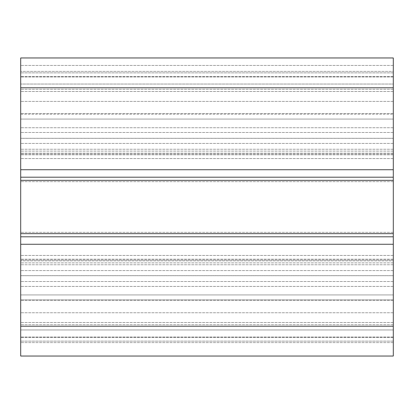 <?xml version="1.0" encoding="UTF-8"?>
<svg xmlns="http://www.w3.org/2000/svg" width="414" height="414" viewBox="0 0 414 414"><rect width="100%" height="100%" fill="white"/><g stroke="black" fill="none" stroke-linecap="round" stroke-linejoin="round"><path stroke-width="0.31" stroke-dasharray="2.07 1.55" d="M20.7 207L20.7 181.663L20.7 207M393.3 207L393.3 181.663L393.3 207M393.3 326.232L393.3 57.96L393.3 91.494L393.3 57.96L20.7 57.96L20.7 356.04L393.3 356.04L393.3 286.416L393.3 326.232L20.7 326.232M393.3 294.934L393.3 300.523L393.3 294.934L20.7 294.934L20.7 300.523L20.7 294.934L393.3 294.934M393.3 275.667L393.3 312.761L393.3 264.753L393.3 275.667L20.7 275.667L393.3 275.667M393.3 244.26L393.3 132.48L393.3 281.52L393.3 236.808L393.3 281.52L393.3 244.26L20.7 244.26L20.7 236.808L20.7 281.52L20.7 132.48L20.7 281.52L20.7 244.26L393.3 244.26M393.3 177.192L393.3 236.808L393.3 177.192L20.7 177.192L20.7 341.136L20.7 153.128L20.7 177.192L393.3 177.192L20.7 177.192M393.3 84.042L393.3 149.247L393.3 65.412L393.3 84.042L20.7 84.042L393.3 84.042M393.3 114.223L393.3 89.258L393.3 114.223L20.7 114.223L20.7 153.128L20.7 72.864L20.7 114.223L393.3 114.223M393.3 72.864L393.3 89.258L393.3 72.864L20.7 72.864L393.3 72.864M393.3 260.872L393.3 236.808L393.3 275.714L393.3 260.872L20.7 260.872L393.3 260.872M393.3 299.777L393.3 324.742L393.3 299.777L20.7 299.777L393.3 299.777M393.3 341.136L393.3 324.742L393.3 341.136L20.7 341.136L393.3 341.136M393.3 71.374L393.3 119.066L393.3 71.374L20.7 71.374L393.3 71.374M393.3 119.066L393.3 113.477L393.3 119.066L20.7 119.066L20.7 113.477L20.7 119.066L393.3 119.066M20.7 138.333L20.7 101.399L20.7 149.247L20.7 138.333L393.3 138.333L20.7 138.333M20.7 329.958L20.7 322.506L20.7 329.958L393.3 329.958L20.7 329.958M393.3 91.494L20.7 91.494L393.3 91.494M393.3 149.247L20.7 149.247L393.3 149.247M393.3 154.836L20.7 154.836L393.3 154.836M393.3 132.48L20.7 132.48L393.3 132.48M393.3 281.52L20.7 281.52L393.3 281.52M393.3 259.164L20.7 259.164L393.3 259.164M393.3 236.808L20.7 236.808M393.3 57.96L20.7 57.96M393.3 322.506L20.7 322.506L393.3 322.506M393.3 264.753L20.7 264.753L393.3 264.753M393.3 342.626L20.7 342.626L393.3 342.626M393.3 87.768L20.7 87.768M393.3 76.59L20.7 76.59L393.3 76.59M393.3 101.399L20.7 101.399L393.3 101.399M393.3 127.745L20.7 127.745L393.3 127.745M393.3 65.412L20.7 65.412L393.3 65.412M393.3 169.74L20.7 169.74L393.3 169.74M393.3 158.562L20.7 158.562L393.3 158.562M393.3 151.11L20.7 151.11L393.3 151.11M393.3 143.394L20.7 143.394L393.3 143.394M393.3 153.982L20.7 153.982L393.3 153.982M393.3 260.018L20.7 260.018L393.3 260.018M393.3 270.606L20.7 270.606L393.3 270.606M393.3 262.89L20.7 262.89L393.3 262.89M393.3 255.438L20.7 255.438L393.3 255.438M393.3 180.328L20.7 180.328M393.3 233.672L20.7 233.672M393.3 337.41L20.7 337.41L393.3 337.41M393.3 312.761L20.7 312.761L393.3 312.761M393.3 286.416L20.7 286.416L393.3 286.416M393.3 138.286L20.7 138.286L393.3 138.286M393.3 153.128L20.7 153.128L393.3 153.128M393.3 275.714L20.7 275.714L393.3 275.714M393.3 324.742L20.7 324.742L393.3 324.742M393.3 89.258L20.7 89.258L393.3 89.258M393.3 300.523L20.7 300.523L393.3 300.523M393.3 337.037L20.7 337.037L393.3 337.037M393.3 113.477L20.7 113.477L393.3 113.477M393.3 76.963L20.7 76.963L393.3 76.963M393.3 181.663L20.7 181.663L393.3 181.663M393.3 232.337L20.7 232.337L393.3 232.337"/><path stroke-width="0.62" d="M393.3 57.96L393.3 356.04L20.7 356.04L20.7 57.96L393.3 57.96L20.7 57.96M393.3 177.192L20.7 177.192M393.3 236.808L20.7 236.808M393.3 87.768L20.7 87.768M393.3 169.74L20.7 169.74M393.3 180.328L20.7 180.328M393.3 233.672L20.7 233.672M393.3 244.26L20.7 244.26M393.3 326.232L20.7 326.232"/></g></svg>
